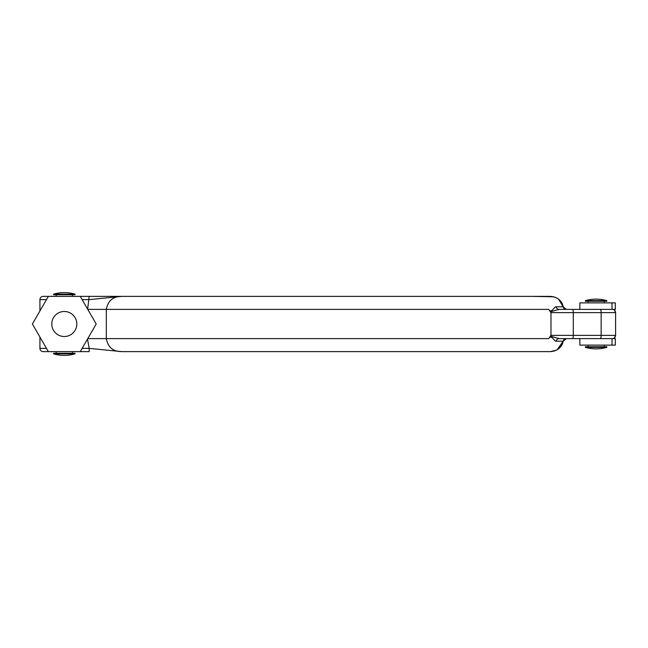 <?xml version="1.0" encoding="UTF-8"?>
<svg xmlns="http://www.w3.org/2000/svg" width="648" height="648" viewBox="0 0 648 648"><rect width="100%" height="100%" fill="white"/><g stroke="black" fill="none" stroke-linecap="round" stroke-linejoin="round"><path stroke-width="0.97" d="M587.979 301.247L587.979 302.875M587.979 345.125L587.979 346.753M604.228 301.247L604.228 302.875M604.228 345.125L604.228 346.753M606.828 300.64L585.379 300.64L585.379 301.247L606.828 301.247L606.828 300.64A39.002 39.002 0 0 0 585.379 300.64A39.002 39.002 0 0 1 596.103 299.133M606.828 347.36A39.002 39.002 0 0 1 585.379 347.36L585.379 346.753L606.828 346.753L606.828 347.36L585.379 347.36M64.298 311.486A12.514 12.514 0 0 1 76.812 324A12.514 12.514 0 0 1 64.298 336.514A12.514 12.514 0 0 1 51.783 324A12.514 12.514 0 0 1 64.298 311.486M80.247 351.621L96.196 324L80.247 296.379L48.349 296.379L32.4 324L48.349 351.621L89.173 351.621L89.173 348.373L87.634 339.803M87.61 309.38L89.173 296.379L550.419 296.379L532.51 296.379L553.765 296.808M554.753 350.884L550.419 351.621C557.126 351.167 561.379 347.701 563.169 341.221L556.122 341.221C554.275 341.707 551.586 333.939 548.702 338.621L550.978 335.372L550.978 312.628L548.702 309.38C551.586 314.061 554.275 306.293 556.122 306.779L563.169 306.779C561.379 300.299 557.126 296.833 550.419 296.379C557.677 297.149 561.921 300.615 563.177 306.779L563.177 306.771C561.379 300.299 557.134 296.833 550.419 296.379M82.126 299.627L89.173 299.627L121.711 296.379C113.108 296.436 107.973 300.769 106.312 309.38L87.755 309.38M46.47 299.627L39.925 299.627L39.925 310.19L39.925 299.627A3.248 3.248 0 0 1 43.173 296.379L48.349 296.379M80.247 296.379L89.173 296.379M548.702 309.38L106.312 309.38L106.312 338.621C107.973 347.231 113.108 351.564 121.711 351.621L550.419 351.621L121.711 351.621L89.173 348.373L82.126 348.373M48.349 351.621L43.173 351.621A3.248 3.248 0 0 1 39.925 348.373L39.925 337.811L39.925 348.373A3.248 3.248 0 0 0 43.173 351.621A3.248 3.248 0 0 1 39.925 348.373L46.47 348.373M579.855 338.621L579.855 345.125L615.308 345.125L615.308 338.621L600.307 338.621A3.248 0.842 -90 0 0 601.15 335.372L601.15 312.628L573.286 312.628L573.286 335.372L615.6 335.372A3.248 3.248 0 0 1 612.352 338.621L612.911 338.58M612.911 309.42L612.352 309.38A3.248 3.248 0 0 1 615.6 312.628L601.15 312.628A3.248 0.842 90 0 0 600.307 309.38L612.02 309.38L612.02 302.875L579.855 302.875L579.855 309.38M550.241 311.882L559.208 309.38L600.307 309.38M39.925 299.627A3.248 3.248 0 0 1 43.173 296.379A3.248 3.248 0 0 0 39.925 299.627A3.248 3.248 0 0 1 43.173 296.379A3.248 3.248 0 0 0 39.925 299.627A3.248 3.248 0 0 1 43.173 296.379M600.307 338.621L559.208 338.621L550.241 336.118M556.349 350.195L550.419 351.621C557.677 350.851 561.921 347.385 563.177 341.221L563.169 341.221A3.248 3.248 90 0 1 566.352 338.621L563.177 341.229A3.248 3.248 0 0 1 566.36 338.621L564.23 339.422M556.122 341.221A3.248 3.143 90 0 1 559.208 338.621M564.23 308.578L566.368 309.38A3.248 3.248 0 0 1 563.177 306.779L558.673 299.327M559.208 309.38A3.248 3.143 90 0 1 556.122 306.779M39.925 337.811A0.81 0.81 0 0 1 40.087 337.316A0.81 0.81 0 0 0 39.925 337.811L40.37 337.811M40.087 310.684A0.81 0.81 0 0 1 39.925 310.19A0.81 0.81 0 0 0 40.087 310.684A0.81 0.81 0 0 1 39.925 310.19L40.37 310.19M72.422 296.379L72.422 294.751M56.173 296.379L56.173 294.751M72.422 353.249L72.422 351.621M56.173 353.249L56.173 351.621M53.573 353.249L75.022 353.249L75.022 353.865L53.573 353.865L53.573 353.249M75.022 353.865A39.002 39.002 0 0 1 53.573 353.865M53.573 294.135L53.573 294.751L75.022 294.751L75.022 294.135A39.002 39.002 0 0 0 53.573 294.135L75.022 294.135M612.02 302.875L615.308 302.875L615.308 309.38L612.02 309.38M548.702 338.621L87.755 338.621M572.443 309.38A3.248 0.842 90 0 1 573.286 312.628L550.978 312.628M550.978 335.372L573.286 335.372A3.248 0.842 -90 0 1 572.443 338.621M563.177 306.771L566.368 309.38A3.248 3.248 90 0 1 563.169 306.779M612.02 345.125L612.02 338.621M615.6 312.628L615.6 335.372L615.6 312.628L614.523 310.206M615.6 335.372L614.523 337.794M613.988 338.183L613.543 338.402M613.988 309.817L613.543 309.598M563.177 341.229L557.134 349.758"/></g></svg>
